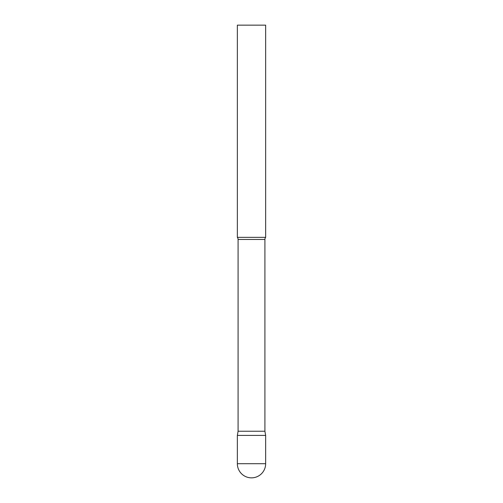 <?xml version="1.0" encoding="UTF-8"?>
<svg xmlns="http://www.w3.org/2000/svg" width="503" height="503" viewBox="0 0 503 503"><rect width="100%" height="100%" fill="white"/><g stroke="black" fill="none" stroke-linecap="round" stroke-linejoin="round"><path stroke-width="0.38" stroke-dasharray="2.52 1.89" d="M251.5 435.409L265.647 435.409L251.5 435.409M265.647 237.353L237.353 237.353M265.647 25.15L237.353 25.15M264.911 431.234L238.089 431.234M237.353 463.703L265.647 463.703M264.911 239.466L238.089 239.466"/><path stroke-width="0.75" d="M237.353 463.703L237.353 435.409L238.089 431.234L264.911 431.234L265.647 435.409L237.353 435.409L265.647 435.409L265.647 463.703A14.147 14.147 0 0 1 251.5 477.85A14.147 14.147 0 0 1 237.353 463.703L265.647 463.703M264.911 431.234L264.911 239.466A3.395 3.395 0 0 1 265.647 237.353L265.647 25.15L237.353 25.15L237.353 237.353A3.395 3.395 0 0 1 238.089 239.466L264.911 239.466M238.089 431.234L238.089 239.466M237.353 237.353L265.647 237.353"/></g></svg>
